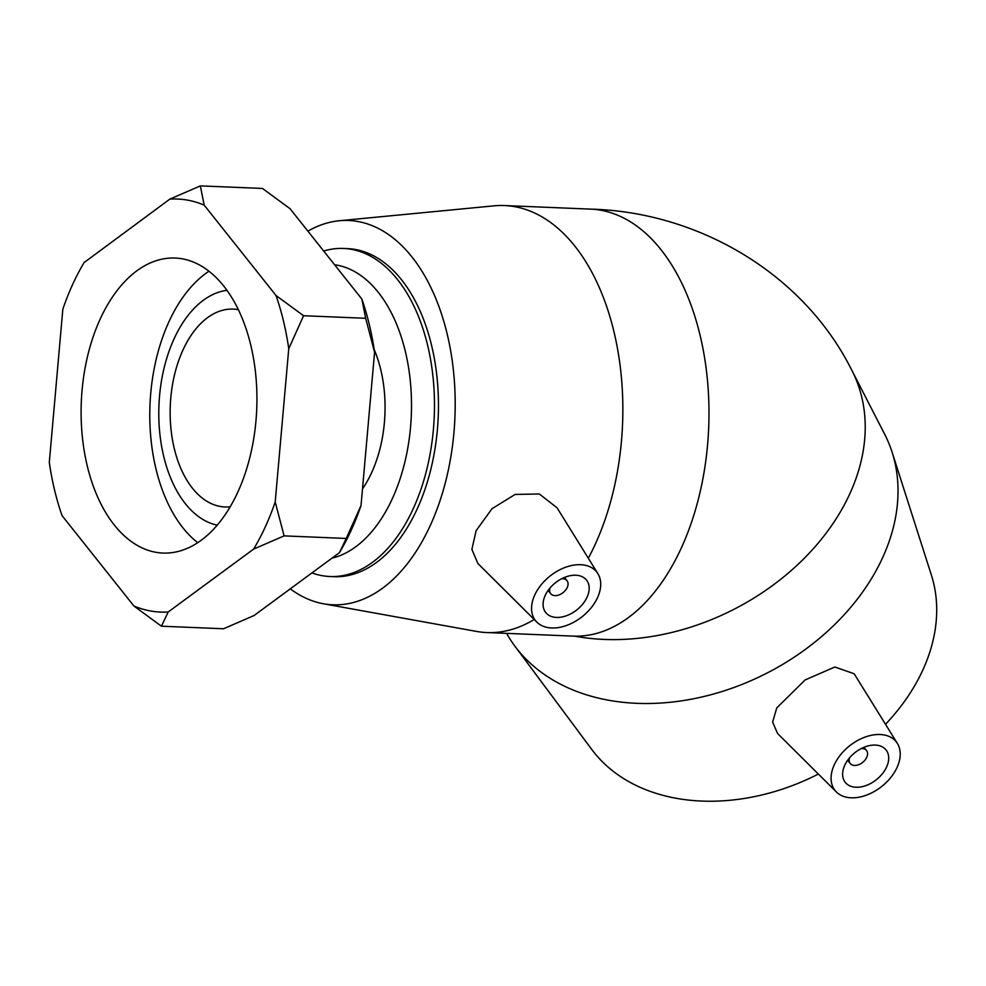 <?xml version="1.0" encoding="UTF-8"?>
<svg xmlns="http://www.w3.org/2000/svg" width="986" height="986" viewBox="0 0 986 986"><rect width="100%" height="100%" fill="white"/><g stroke="black" fill="none" stroke-linecap="round" stroke-linejoin="round"><path stroke-width="1.48" d="M334.587 264.753A147.752 87.84 92.4 0 1 378.291 292.349A147.752 87.84 92.4 0 1 407.896 447.447A147.752 87.84 92.4 0 1 331.999 558.15M311.933 572.915A164.169 97.602 -87.6 0 0 329.94 576.514A164.169 97.602 -87.6 0 0 427.838 464.998A164.169 97.602 -87.6 0 0 397.555 279.605A164.169 97.602 -87.6 0 0 343.51 248.447A164.169 97.602 -87.6 0 0 323.679 251.023M343.51 248.447L347.479 248.62A164.169 97.602 92.4 0 1 401.536 279.765A164.169 97.602 92.4 0 1 417.214 508.899A164.169 97.602 92.4 0 1 333.909 576.687L329.94 576.514M374.187 349.525A103.345 61.44 92.4 0 1 362.503 488.859M84.451 261.98A206.703 122.88 92.4 0 0 83.995 262.744A206.703 122.88 92.4 0 0 62.845 309.173L49.3 462.409A206.703 122.88 92.4 0 0 62.032 515.604L133.874 605.971L161.421 626.196L223.539 628.772L254.043 615.535L339.43 552.665L346.222 538.455L284.104 535.879L275.205 501.936L288.75 348.699L303.565 315.73L276.018 295.504L204.176 205.125L200.355 185.886L169.839 199.123L84.093 262.572M361.85 299.054L365.683 318.293L374.581 352.248A206.703 122.88 -87.6 0 0 361.85 299.054L290.02 208.675L262.461 188.449L200.355 185.886M365.683 318.293L303.565 315.73M374.581 352.248L361.036 505.485L346.222 538.455M161.421 626.196L168.199 611.986L253.599 549.116L284.104 535.879M339.788 552.074A206.703 122.88 -87.6 0 0 339.887 551.901L339.43 552.665M276.018 295.504A206.703 122.88 92.4 0 1 288.75 348.699M169.839 199.123A206.703 122.88 92.4 0 1 204.176 205.125M275.205 501.936A206.703 122.88 92.4 0 1 253.599 549.116M168.199 611.986A206.703 122.88 92.4 0 1 133.874 605.971M339.887 551.901A206.703 122.88 -87.6 0 0 361.036 505.485M223.736 286.051A147.641 87.779 92.4 0 1 250.962 452.771A147.641 87.779 92.4 0 1 162.924 553.06A147.641 87.779 92.4 0 1 114.314 525.057A147.641 87.779 92.4 0 1 87.076 358.325A147.641 87.779 92.4 0 1 175.126 258.036A147.641 87.779 92.4 0 1 223.736 286.051M230.206 506.804A99.019 58.877 92.4 0 1 225.018 506.977A99.019 58.877 92.4 0 1 192.418 488.193A99.019 58.877 92.4 0 1 174.152 376.369A99.019 58.877 92.4 0 1 233.201 309.099A99.019 58.877 92.4 0 1 238.353 309.69M217.253 525.168A118.11 70.216 92.4 0 1 158.956 405.135A118.11 70.216 92.4 0 1 226.965 290.328M197.742 542.707A147.641 87.779 92.4 0 1 182.977 527.892A147.641 87.779 92.4 0 1 151.043 390.049A147.641 87.779 92.4 0 1 208.97 271.236M561.663 578.745A10.427 6.902 -38.5 0 1 567.012 580.68A10.427 6.902 -38.5 0 1 567.221 587.508A10.427 6.902 -38.5 0 1 559.087 594.891A10.427 6.902 -38.5 0 1 550.681 593.658A10.427 6.902 -38.5 0 1 550.015 588.013M861.185 748.584A10.427 6.902 -38.5 0 1 866.521 750.506A10.427 6.902 -38.5 0 1 866.743 757.347A10.427 6.902 -38.5 0 1 858.609 764.717A10.427 6.902 -38.5 0 1 850.203 763.484A10.427 6.902 -38.5 0 1 849.538 757.84M857.684 750.642A26.055 17.267 -38.5 0 1 886.057 749.952A26.055 17.267 -38.5 0 1 876.394 779.679A26.055 17.267 -38.5 0 1 845.261 782.379A26.055 17.267 -38.5 0 1 857.684 750.642M877.614 789.453A39.095 25.895 -38.5 0 1 836.399 791.98A39.095 25.895 -38.5 0 1 849.538 745.884A39.095 25.895 -38.5 0 1 897.408 743.481A39.095 25.895 -38.5 0 1 898.517 745.564A39.095 25.895 -38.5 0 1 877.614 789.453M506.607 633.382A213.691 158.66 -27.2 0 0 514.865 646.113A213.691 158.66 -27.2 0 0 794.198 657.169A213.691 158.66 -27.2 0 0 892.145 452.327A213.691 158.66 -27.2 0 0 884.676 434.247L851.867 370.366C803.38 273.208 698.063 211.904 590.589 209.118L504.45 205.556A213.691 127.034 92.4 0 1 612.072 324.308A213.691 127.034 92.4 0 1 595.211 544.346A213.691 127.034 92.4 0 1 588.322 558.224M534.178 619.479A213.691 127.034 92.4 0 1 486.788 632.556L574.912 636.18A213.691 158.66 -27.2 0 0 761.389 593.289A213.691 158.66 -27.2 0 0 851.916 370.453M777.572 733.485L772.63 722.134L776.746 707.936L805.106 679.946L834.859 667.004L854.172 673.771L897.408 743.481M885.502 724.291A192.319 142.797 -27.2 0 0 931.413 575.183L892.145 452.327M514.865 646.113L591.859 749.582A192.319 142.797 -27.2 0 0 818.368 774.059M587.064 597.196A26.055 17.267 -38.5 0 1 566.74 615.634A26.055 17.267 -38.5 0 1 545.739 612.553A26.055 17.267 -38.5 0 1 555.389 582.812A26.055 17.267 -38.5 0 1 586.534 580.113A26.055 17.267 -38.5 0 1 587.064 597.196M534.732 595.039A39.095 25.895 -38.5 0 1 566.568 566.913A39.095 25.895 -38.5 0 1 597.886 573.655A39.095 25.895 -38.5 0 1 589.838 609.373A39.095 25.895 -38.5 0 1 550.533 627.909A39.095 25.895 -38.5 0 1 536.877 622.154A39.095 25.895 -38.5 0 1 534.732 595.039M536.877 622.154L477.865 563.487L471.887 549.375L476.127 530.665L491.989 508.727L515.111 494.43L539.33 493.986L557.041 507.778L597.886 573.655M486.788 632.556A213.691 127.034 92.4 0 1 476.423 631.41L323.42 603.765A192.319 114.339 92.4 0 1 290.278 588.852M307.891 231.155A192.319 114.339 92.4 0 1 339.258 220.753L494.023 205.84A213.691 127.034 92.4 0 1 504.45 205.556M339.258 220.753A192.319 114.339 92.4 0 1 443.515 320.388A192.319 114.339 92.4 0 1 430.327 525.402A192.319 114.339 92.4 0 1 323.42 603.765M590.577 209.118A213.691 127.034 92.4 0 1 698.199 327.87A213.691 127.034 92.4 0 1 681.351 547.908A213.691 127.034 92.4 0 1 574.912 636.18M866.521 750.506L863.97 747.289M850.203 763.484L847.652 760.268M836.399 791.98L777.572 733.498M567.012 580.68L564.448 577.463M550.681 593.658L548.13 590.429"/></g></svg>
